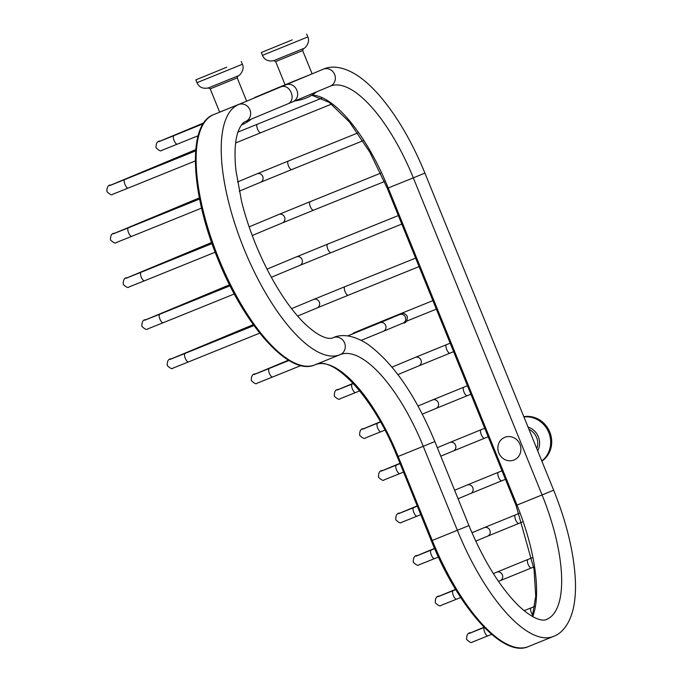 <?xml version="1.0" encoding="UTF-8"?>
<svg xmlns="http://www.w3.org/2000/svg" width="682" height="682" viewBox="0 0 682 682"><rect width="100%" height="100%" fill="white"/><g stroke="black" fill="none" stroke-linecap="round" stroke-linejoin="round"><path stroke-width="1.02" d="M260.643 95.071L285.195 85.088C296.014 80.323 303.183 97.978 292.101 102.087L288.23 103.655M260.95 94.883L285.093 84.798L260.95 94.883M254.591 97.535L280.575 87.015L246.654 101.175L237.217 77.893L210.209 88.865L219.655 112.138L246.654 101.175M498.815 452.95A12.242 11.398 67.3 0 1 504.782 437.333A12.242 11.398 67.3 0 1 519.957 444.4A12.242 11.398 67.3 0 1 513.989 460.018A12.242 11.398 67.3 0 1 498.815 452.95M292.28 102.01L330.182 86.188A9.173 8.542 -112.7 0 0 330.258 86.154L292.101 102.087M285.102 84.815L312.117 73.844L302.663 50.579L275.656 61.542L285.102 84.815M280.575 87.015C290.012 82.829 297.182 100.484 287.472 104.014L245.546 121.515A9.173 8.542 -112.7 0 0 249.919 109.811A9.173 8.542 -112.7 0 0 238.564 104.551A134.968 49.24 68 0 0 243.789 248.316A134.968 49.24 68 0 0 339.934 354.725A134.968 49.24 68 0 0 340.122 354.649A9.173 8.542 67.3 0 0 340.199 354.614A9.173 8.542 67.3 0 0 344.563 342.91A9.173 8.542 67.3 0 0 333.217 337.65A134.968 49.24 -112 0 1 333.404 337.573L332.884 337.786M226.782 67.194L195.845 79.845L226.782 67.194M541.883 461.168A24.492 22.804 -112.7 0 0 549.794 432.081A24.492 22.804 67.3 0 0 523.819 416.693M292.228 39.871L261.291 52.531L292.228 39.871M431.45 540.775L431.348 540.817C457.878 607.261 502.873 658.224 528.303 646.604A134.968 49.24 -112 0 1 432.269 540.451L398.16 456.454A116.622 42.548 68 0 0 315.416 364.64M397.342 456.778L431.348 540.817L457.366 530.298A134.968 49.24 68 0 0 553.4 636.451C561.32 633.672 569.93 624.772 573.673 606.801C575.352 598.267 575.881 588.532 575.233 577.611C573.468 550.749 566.282 521.619 553.665 490.196L424.912 173.109L413.318 177.849A116.622 42.548 68 0 0 330.344 86.12A116.622 42.548 68 0 0 330.284 86.145M315.178 364.734C333.686 354.802 374.478 398.484 397.248 456.821L423.258 446.309L457.366 530.298L468.952 525.558L434.852 441.569L423.258 446.309A116.622 42.548 -112 0 0 340.284 354.589L314.837 364.879A134.968 49.24 -112 0 1 218.692 258.469A134.968 49.24 -112 0 1 213.466 114.704A1.552 1.449 67.3 0 1 213.466 114.704L243.568 102.462M315.016 364.802A134.968 49.24 -112 0 1 314.837 364.879C289.39 376.515 244.352 325.476 217.831 258.972C190.491 192.708 187.158 124.32 213.449 114.704M332.944 337.76L333.217 337.65A116.622 42.548 68 0 1 333.055 337.718C332.68 338.11 324.402 342.296 304.675 323.592C292.237 311.316 280.191 294.164 268.555 272.118C256.739 249.331 247.762 225.861 241.633 201.71L235.895 170.304C234.207 152.921 235.017 139.836 238.316 131.029C240.712 125.3 243.124 122.129 245.546 121.515A9.173 8.542 -112.7 0 1 245.469 121.549M311.972 95.105A116.622 42.548 -112 0 1 388.22 187.993L516.982 505.081L516.163 505.405M468.952 525.558C483.444 560.34 499.838 586.921 518.149 605.318C537.876 624.021 546.146 619.836 546.521 619.444A116.622 42.548 68 0 0 542.079 494.936L516.982 505.081A116.622 42.548 -112 0 1 532.676 616.647M387.402 188.317L413.318 177.849L542.079 494.936L553.665 490.196M309.014 75.148L285.195 85.088M330.344 86.12L330.258 86.154A9.173 8.542 -112.7 0 0 334.632 74.44A9.173 8.542 -112.7 0 0 323.277 69.189L323.464 69.112A134.968 49.24 68 0 0 323.277 69.189L312.092 73.861M528.976 429.387A14.578 13.572 67.3 0 1 536.606 437.477A14.578 13.572 -112.7 0 1 536.768 448.586M287.472 104.014L245.631 121.481M237.217 77.893L237.95 75.932L208.308 87.961L210.209 88.865M208.308 87.961C202.835 89.018 199.067 87.262 196.996 82.684L242.383 64.253C245.145 69.734 239.331 76.179 237.95 75.932M537.68 450.819A16.01 14.91 -112.7 0 0 538.362 436.761A16.01 14.91 67.3 0 0 528.064 427.137M523.929 416.958A24.492 22.804 67.3 0 1 548.763 432.516A24.492 22.804 -112.7 0 1 541.781 460.93M302.663 50.579L303.396 48.61L273.755 60.647L275.656 61.542M273.755 60.647C268.282 61.695 264.514 59.939 262.442 55.361L307.821 36.93C310.591 42.412 304.777 48.857 303.396 48.61M532.727 615.215A4.586 1.671 -112 0 1 531.346 612.743A4.586 1.671 -112 0 1 531.167 607.841L534.799 606.375M471.543 632.538A4.586 4.271 -112.7 0 0 470.742 632.777L484.075 627.21M484.314 627.449A4.586 1.671 68 0 0 484.68 632.223A4.586 1.671 68 0 0 487.945 635.829L472.404 642.043C471.594 643.245 469.668 642.376 466.616 639.443C466.531 634.831 467.912 632.606 470.742 632.777M533.699 567.006L531.389 567.944A4.586 1.671 -112 0 1 528.124 564.329A4.586 1.671 -112 0 1 527.953 559.436L532.045 557.782M531.389 567.944L500.187 580.672A4.586 4.271 -112.7 0 0 502.378 574.841A4.586 4.271 -112.7 0 0 496.649 572.207L527.953 559.436M440.214 595.855A4.586 4.271 -112.7 0 0 439.421 596.094L455.559 589.359M438.091 596.69L453.18 590.646A4.586 1.671 68 0 0 453.351 595.548A4.586 1.671 68 0 0 456.616 599.154L441.075 605.369C440.265 606.571 438.338 605.701 435.287 602.769C435.201 598.148 436.582 595.932 439.421 596.094M522.267 522.037L518.874 523.409A4.586 1.671 -112 0 1 515.609 519.803A4.586 1.671 -112 0 1 515.439 514.901L519.164 513.393M518.874 523.409L487.673 536.137A4.586 4.271 -112.7 0 0 489.864 530.306A4.586 4.271 -112.7 0 0 484.143 527.672L515.439 514.901M418.177 555.301A4.586 4.271 -112.7 0 0 417.375 555.54L434.519 548.388M416.054 556.137L431.135 550.093A4.586 1.671 68 0 0 431.314 554.995A4.586 1.671 68 0 0 434.579 558.601L419.038 564.807C418.228 566.017 416.301 565.148 413.249 562.215C413.164 557.595 414.545 555.378 417.375 555.54M505.447 479.31L501.807 480.776A4.586 1.671 -112 0 1 498.542 477.17A4.586 1.671 -112 0 1 498.372 472.276L501.995 470.81M501.807 480.776L470.606 493.512A4.586 4.271 -112.7 0 0 472.797 487.673A4.586 4.271 -112.7 0 0 467.068 485.047L498.372 472.276M400.701 512.847A4.586 4.271 -112.7 0 0 399.899 513.086L417.162 505.882M398.569 513.682L413.659 507.638A4.586 1.671 68 0 0 413.829 512.54A4.586 1.671 68 0 0 417.094 516.146L401.553 522.352C400.752 523.554 398.817 522.693 395.765 519.752C395.688 515.14 397.06 512.915 399.899 513.086M488.176 436.77L484.535 438.236A4.586 1.671 -112 0 1 481.27 434.63A4.586 1.671 -112 0 1 481.091 429.728L484.723 428.262M484.535 438.236L453.334 450.964A4.586 4.271 -112.7 0 0 455.525 445.133A4.586 4.271 -112.7 0 0 449.796 442.499L481.091 429.728M383.42 470.307A4.586 4.271 -112.7 0 0 382.619 470.546L399.891 463.334M381.298 471.134L396.378 465.098A4.586 1.671 68 0 0 396.557 469.992A4.586 1.671 68 0 0 399.822 473.598L384.281 479.813C383.472 481.015 381.545 480.145 378.493 477.212C378.408 472.6 379.789 470.375 382.619 470.546M470.895 394.222L467.255 395.696A4.586 1.671 -112 0 1 463.999 392.09A4.586 1.671 -112 0 1 463.82 387.188L467.443 385.722M467.255 395.696L436.054 408.424A4.586 4.271 -112.7 0 0 438.245 402.593A4.586 4.271 -112.7 0 0 432.524 399.959L463.82 387.188M364.572 428.415A4.586 4.271 -112.7 0 0 363.779 428.654L380.385 421.723M362.449 429.251L377.538 423.207A4.586 1.671 68 0 0 377.709 428.108A4.586 1.671 68 0 0 380.974 431.715L365.433 437.921C364.631 439.131 362.696 438.262 359.644 435.329C359.559 430.709 360.94 428.492 363.779 428.654M453.624 351.682L449.984 353.148A4.586 1.671 -112 0 1 446.719 349.542A4.586 1.671 -112 0 1 446.548 344.649L450.171 343.182M449.984 353.148L418.782 365.884A4.586 4.271 -112.7 0 0 420.973 360.045A4.586 4.271 -112.7 0 0 415.244 357.419L446.548 344.649M339.235 389.243A4.586 4.271 -112.7 0 0 338.442 389.482L353.157 383.335M337.113 390.07L352.202 384.034A4.586 1.671 68 0 0 352.372 388.928A4.586 1.671 68 0 0 355.637 392.534L340.096 398.748C339.295 399.95 337.36 399.081 334.308 396.148C334.231 391.536 335.604 389.311 338.442 389.482M395.253 316.226A4.586 1.671 -112 0 1 395.713 315.672L432.9 300.634M365.765 328.136A4.586 4.271 -112.7 0 0 364.418 328.443L395.713 315.672M355.552 332.236A4.586 4.271 -112.7 0 0 354.759 332.475L351.383 334.444M368.024 327.675A4.586 1.671 -112 0 1 368.519 327.028L353.429 333.063M403.164 323.029L383.455 331.256A4.586 4.271 67.3 0 0 385.645 325.425A4.586 4.271 67.3 0 0 379.917 322.791L399.626 314.564A4.586 4.271 67.3 0 1 405.355 317.19A4.586 4.271 67.3 0 1 403.164 323.029C406.003 323.2 407.376 320.975 407.299 316.363C405.261 313.643 403.318 312.782 401.476 313.771L368.519 327.028M256.253 373.685A4.586 4.271 -112.7 0 0 255.452 373.924L288.452 360.156M347.709 335.928L348.715 335.518A4.586 1.671 68 0 0 348.28 336.013M385.535 320.446A4.586 1.671 -112 0 1 385.969 319.969M254.13 374.52L269.211 368.476A4.586 1.671 68 0 0 269.39 373.378A4.586 1.671 68 0 0 272.655 376.984L257.114 383.19C256.304 384.401 254.377 383.531 251.326 380.599C251.24 375.978 252.621 373.762 255.452 373.924M419.072 266.594L348.323 295.195A4.586 1.671 -112 0 1 345.058 291.589A4.586 1.671 -112 0 1 344.887 286.696L415.619 258.094M348.323 295.195L317.121 307.932A4.586 4.271 -112.7 0 0 319.312 302.092A4.586 4.271 -112.7 0 0 313.592 299.466L344.887 286.696M172.137 358.604A4.586 4.271 -112.7 0 0 171.344 358.843L253.303 324.632M170.014 359.44L185.103 353.395A4.586 1.671 68 0 0 185.274 358.297A4.586 1.671 68 0 0 188.539 361.903L172.998 368.11C172.188 369.32 170.261 368.451 167.209 365.518C167.124 360.897 168.505 358.681 171.344 358.843M401.8 224.054L331.051 252.655A4.586 1.671 -112 0 1 327.786 249.049A4.586 1.671 -112 0 1 327.616 244.147L398.348 215.555M331.051 252.655L299.85 265.383A4.586 4.271 -112.7 0 0 302.041 259.552A4.586 4.271 -112.7 0 0 296.312 256.918L327.616 244.147M146.8 319.432A4.586 4.271 -112.7 0 0 146.008 319.67L229.51 284.812M144.678 320.259L159.767 314.223A4.586 1.671 68 0 0 159.938 319.116A4.586 1.671 68 0 0 163.203 322.722L147.662 328.937C146.852 330.139 144.925 329.27 141.873 326.337C141.788 321.725 143.169 319.5 146.008 319.67M384.443 181.54L313.584 210.192A4.586 1.671 -112 0 1 310.319 206.586A4.586 1.671 -112 0 1 310.148 201.684L380.675 173.168M313.584 210.192L282.382 222.92A4.586 4.271 -112.7 0 0 284.573 217.089A4.586 4.271 -112.7 0 0 278.853 214.455L310.148 201.684M128.148 277.463A4.586 4.271 -112.7 0 0 127.346 277.702L211.616 242.528M126.017 278.299L141.106 272.254A4.586 1.671 68 0 0 141.276 277.156A4.586 1.671 68 0 0 144.541 280.762L129 286.969C128.199 288.171 126.264 287.31 123.212 284.368C123.135 279.756 124.508 277.531 127.346 277.702M362.943 140.765L291.751 169.554A4.586 1.671 -112 0 1 288.486 165.948A4.586 1.671 -112 0 1 288.315 161.046L357.735 132.981M291.751 169.554L260.55 182.282A4.586 4.271 -112.7 0 0 262.74 176.45A4.586 4.271 -112.7 0 0 257.02 173.816L288.315 161.046M115.429 233.022A4.586 4.271 -112.7 0 0 114.627 233.261L199.357 197.891M113.297 233.849L128.387 227.814A4.586 1.671 68 0 0 128.557 232.707A4.586 1.671 68 0 0 131.822 236.313L116.281 242.528C115.48 243.73 113.544 242.86 110.493 239.928C110.416 235.316 111.788 233.091 114.627 233.261M331.571 104.107L260.805 132.717A4.586 1.671 -112 0 1 257.54 129.111A4.586 1.671 -112 0 1 257.37 124.209L322.015 98.072M111.839 184.762A4.586 4.271 -112.7 0 0 111.038 185.001L195.768 149.631M109.717 185.589L124.797 179.554A4.586 1.671 68 0 0 124.977 184.447A4.586 1.671 68 0 0 128.242 188.061L112.7 194.268C111.891 195.47 109.964 194.609 106.912 191.668C106.827 187.056 108.208 184.831 111.038 185.001M160.961 140.842A4.586 4.271 -112.7 0 0 160.168 141.08L203.799 122.871M158.838 141.677L173.927 135.633A4.586 1.671 68 0 0 174.098 140.535A4.586 1.671 68 0 0 177.363 144.141L161.822 150.347C161.02 151.557 159.085 150.688 156.033 147.755C155.956 143.135 157.329 140.918 160.168 141.08M311.793 95.216L329.304 102.428L349.576 122.163L369.755 152.043L387.308 188.36L516.061 505.447L534.04 569.282L535.745 596.23L532.31 616.443M323.464 69.112C331.154 65.6 343.421 66.094 358.323 76.12C365.629 81.149 372.926 87.918 380.224 96.426C397.35 116.699 412.243 142.257 424.912 173.109M528.303 646.604L553.4 636.451M241.394 125.036A42.838 42.838 0 0 0 251.334 119.103M434.852 441.569C415.722 395.62 393.488 363.267 368.152 344.512C352.944 334.342 340.719 334.189 333.404 337.573M242.383 64.253L241.232 61.423M196.996 82.684L195.845 79.845M307.821 36.93L306.67 34.1M262.442 55.361L261.291 52.531M295.093 100.842A42.838 42.838 0 0 0 316.78 91.78M524.117 610.697L531.167 607.841M484.501 627.329L469.421 633.365M487.945 635.829L491.654 634.328M496.649 572.207L493.35 573.579M500.187 580.672L498.482 581.379M453.18 590.646L455.721 589.623M456.616 599.154L460.7 597.509M484.143 527.672L471.97 532.753M487.673 536.137L475.738 541.124M431.135 550.093L434.647 548.678M434.579 558.601L438.407 557.049M467.068 485.047L454.613 490.247M470.606 493.512L458.065 498.747M413.659 507.638L417.282 506.172M417.094 516.146L420.734 514.671M449.796 442.499L437.341 447.699M453.334 450.964L440.794 456.198M396.378 465.098L400.01 463.632M399.822 473.598L403.463 472.132M432.524 399.959L418.006 406.02M436.054 408.424L422.32 414.162M377.538 423.207L380.539 421.996M380.974 431.715L384.929 430.112M415.244 357.419L392.031 367.112M418.782 365.884L397.93 374.589M352.202 384.034L353.37 383.557M355.637 392.534L359.721 390.888M436.344 309.134L406.353 321.265M364.418 328.443L354.759 332.475M383.455 331.256L361.196 340.361M379.917 322.791L348.715 335.518M400.419 314.325L399.626 314.564M272.655 376.984L300.915 365.561M269.211 368.476L288.998 360.48M313.592 299.466L291.564 308.656M317.121 307.932L297.625 316.073M185.103 353.395L253.968 325.553M188.539 361.903L259.731 333.123M296.312 256.918L267.02 269.151M299.85 265.383L271.325 277.293M159.767 314.223L230.013 285.818M163.203 322.722L234.276 293.985M278.853 214.455L249.126 226.867M282.382 222.92L252.229 235.512M141.106 272.254L211.991 243.593M144.541 280.762L215.162 252.204M257.02 173.816L237.498 181.966M260.55 182.282L239.22 191.19M128.387 227.814L199.579 199.025M131.822 236.313L201.548 208.129M235.648 142.956L260.805 132.717M237.933 132.103L257.37 124.209M124.797 179.554L195.666 150.901M128.242 188.061L195.333 160.935M173.927 135.633L203.168 123.809M177.363 144.141L198.13 135.744"/></g></svg>
